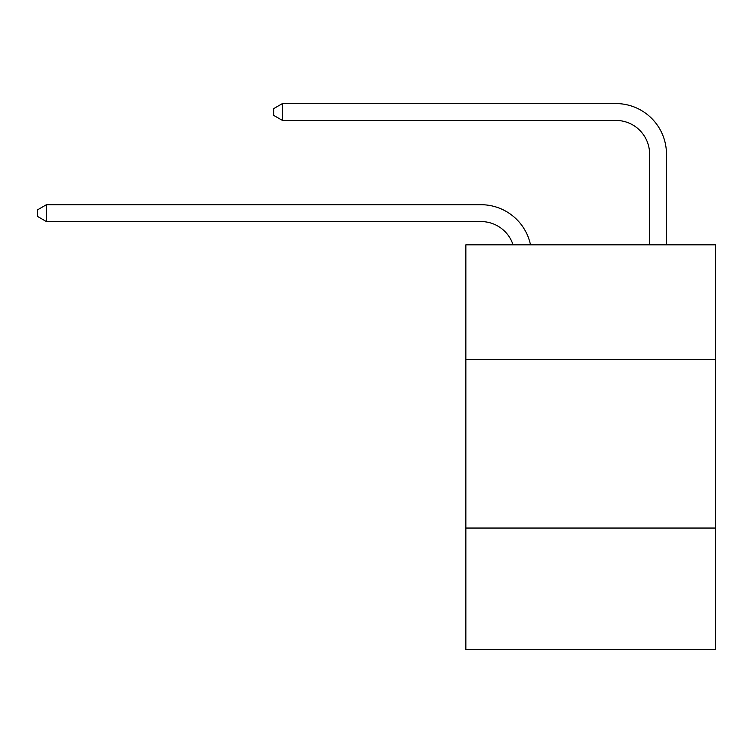 <?xml version="1.0" encoding="UTF-8"?>
<svg xmlns="http://www.w3.org/2000/svg" width="753" height="753" viewBox="0 0 753 753"><rect width="100%" height="100%" fill="white"/><g stroke="black" fill="none" stroke-linecap="round" stroke-linejoin="round"><path stroke-width="1.13" d="M715.35 359.473L715.35 244.838L465.853 244.838L465.853 359.473L715.35 359.473L715.35 649.434L465.853 649.434L465.853 359.473M715.35 528.051L465.853 528.051M481.016 221.57A33.716 33.716 -67.4 0 1 513.075 244.838A33.716 33.716 -32.1 0 0 481.016 221.57L46.413 221.57L37.65 216.516L37.65 209.776L46.413 204.712L481.016 204.712A50.573 50.573 112.6 0 1 530.507 244.838M649.604 244.838L649.604 154.139A33.716 33.716 14.6 0 0 615.888 120.424L282.431 120.424L273.668 115.369L273.668 108.62L282.431 103.566L615.888 103.566A50.573 50.573 66.7 0 1 666.461 154.139L666.461 244.838M649.604 154.139A33.716 33.716 -113.3 0 0 615.888 120.424A33.716 33.716 -113.3 0 1 649.604 154.139A33.716 33.716 -113.3 0 0 615.888 120.424A33.716 33.716 -113.3 0 1 649.604 154.139A33.716 33.716 -113.3 0 0 615.888 120.424A33.716 33.716 -113.3 0 1 649.604 154.139A33.716 33.716 -113.3 0 0 615.888 120.424A33.716 33.716 -113.3 0 1 649.604 154.139A33.716 33.716 -113.3 0 0 615.888 120.424A33.716 33.716 -113.3 0 1 649.604 154.139A33.716 33.716 -113.3 0 0 615.888 120.424A33.716 33.716 -113.3 0 1 649.604 154.139A33.716 33.716 -113.3 0 0 615.888 120.424A33.716 33.716 -113.3 0 1 649.604 154.139A33.716 33.716 -113.3 0 0 615.888 120.424A33.716 33.716 -113.3 0 1 649.604 154.139A33.716 33.716 -113.3 0 0 615.888 120.424A33.716 33.716 -113.3 0 1 649.604 154.139A33.716 33.716 -113.3 0 0 615.888 120.424A33.716 33.716 -113.3 0 1 649.604 154.139A33.716 33.716 -113.3 0 0 615.888 120.424A33.716 33.716 -113.3 0 1 649.604 154.139A33.716 33.716 -113.3 0 0 615.888 120.424A33.716 33.716 -113.3 0 1 649.604 154.139A33.716 33.716 -113.3 0 0 615.888 120.424A33.716 33.716 -113.3 0 1 649.604 154.139A33.716 33.716 -113.3 0 0 615.888 120.424A33.716 33.716 -113.3 0 1 649.604 154.139A33.716 33.716 -113.3 0 0 615.888 120.424A33.716 33.716 -113.3 0 1 649.604 154.139A33.716 33.716 -113.3 0 0 615.888 120.424A33.716 33.716 -113.3 0 1 649.604 154.139A33.716 33.716 -113.3 0 0 615.888 120.424A33.716 33.716 -113.3 0 1 649.604 154.139A33.716 33.716 -113.3 0 0 615.888 120.424A33.716 33.716 -113.3 0 1 649.604 154.139A33.716 33.716 -113.3 0 0 615.888 120.424A33.716 33.716 -113.3 0 1 649.604 154.139M46.413 204.712L46.413 221.57M282.431 103.566L282.431 120.424"/></g></svg>
